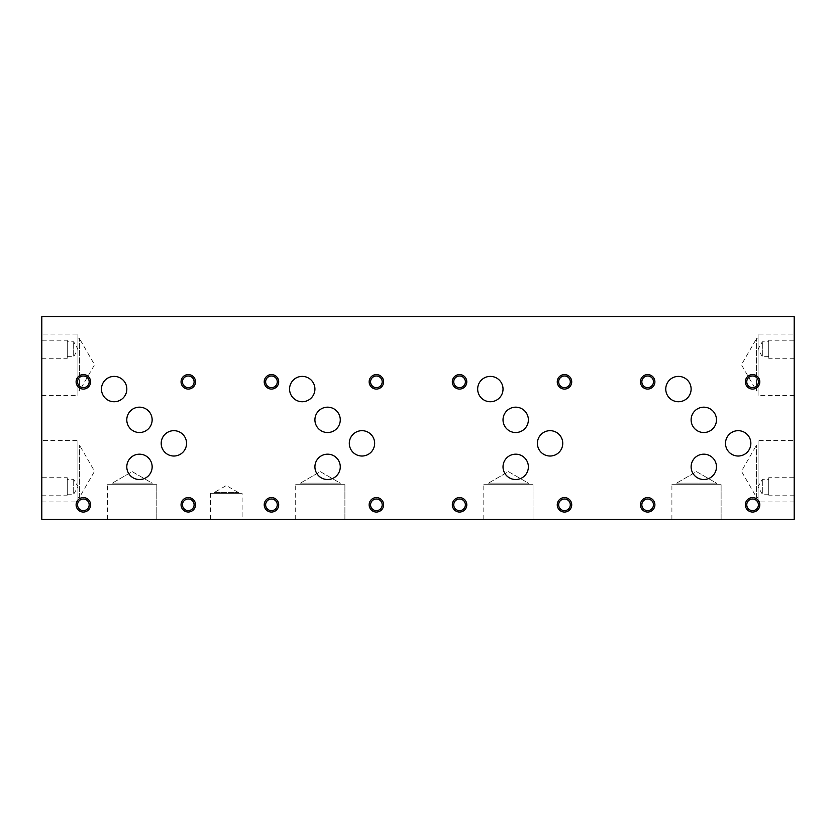 <?xml version="1.0" encoding="UTF-8"?>
<svg xmlns="http://www.w3.org/2000/svg" width="836" height="836" viewBox="0 0 836 836"><rect width="100%" height="100%" fill="white"/><g stroke="black" fill="none" stroke-linecap="round" stroke-linejoin="round"><path stroke-width="0.63" stroke-dasharray="4.18 3.13" d="M743.601 519.281L748.074 519.281L743.601 519.198M739.818 519.281L751.94 519.281L739.818 519.198M41.8 519.281L794.2 519.281L794.2 316.719L41.8 316.719L41.8 519.281M553.662 519.281L563.84 519.281L553.662 519.198M560.381 519.281L553.275 519.281L560.381 519.198M349.542 519.281L345.55 519.281L349.542 519.198M333.041 519.281L329.039 519.281L333.041 519.198M303.207 519.281L293.781 519.198L303.207 519.281M285.003 519.281L292.736 519.281L285.003 519.198M280.896 519.281L274.448 519.281L280.896 519.281M305.725 519.281L316.416 519.198L305.725 519.198M322.372 519.281L314.503 519.198L322.372 519.281M341.297 519.281L337.295 519.281L341.297 519.198M357.798 519.281L353.795 519.281L357.798 519.198M365.562 519.281L375.74 519.281L365.562 519.198M721.102 519.281L671.904 519.281L721.102 519.281L671.904 519.281L721.102 519.281L721.102 484.274L671.904 484.274L721.102 484.274L671.904 484.274L721.102 484.274L721.102 519.281M533.002 519.281L483.804 519.281L533.002 519.281L483.804 519.281L533.002 519.281L533.002 484.274L483.804 484.274L533.002 484.274L483.804 484.274L533.002 484.274L533.002 519.281M344.902 519.281L295.704 519.281L344.902 519.281L295.704 519.281L344.902 519.281L344.902 484.274L295.704 484.274L344.902 484.274L295.704 484.274L344.902 484.274L344.902 519.281M156.802 519.281L107.604 519.281L156.802 519.281L107.604 519.281L156.802 519.281L156.802 484.274L107.604 484.274L156.802 484.274L107.604 484.274L156.802 484.274L156.802 519.281M242.116 519.281L210.515 519.281L242.116 519.281L242.116 493.303L210.515 493.303L242.116 493.303M184.213 519.281L177.107 519.281L184.213 519.198M372.281 519.281L365.175 519.281L372.281 519.198M177.462 519.281L187.64 519.281L177.462 519.198M227.444 519.281L217.882 519.281L227.444 519.281M232.377 519.281L242.555 519.281L232.377 519.198M368.739 519.281L364.736 519.281L368.739 519.198M362.322 519.281L356.679 519.281L362.322 519.198M338.298 519.281L333.909 519.281L338.298 519.198M318.798 519.281L324.337 519.281L318.798 519.198M315.109 519.281L309.466 519.281L315.109 519.198M278.169 519.281L274.166 519.281L278.169 519.198M289.141 519.281L282.704 519.198L289.141 519.281M293.959 519.281L299.487 519.281L293.959 519.198M306.436 519.281L301.012 519.281L306.436 519.198M348.204 519.281L342.561 519.281L348.204 519.198M353.9 519.281L349.605 519.281L353.9 519.198M748.481 519.281L741.375 519.281L748.481 519.198M748.147 519.281L743.298 519.281L748.147 519.198M555.501 519.281L559.974 519.281L555.501 519.198M560.047 519.281L555.198 519.281L560.047 519.198M347.368 519.281L344.024 519.281L347.368 519.198M302.883 519.198L307.502 519.198L302.883 519.198M299.487 519.281L295.975 519.198L299.487 519.198M292.464 519.198L295.975 519.198L292.464 519.281M288.315 519.281L284.167 519.281L288.315 519.198M280.3 519.281L277.886 519.198L280.3 519.281M277.939 519.281L277.009 519.198L277.939 519.281M280.06 519.281L274.657 519.198L280.06 519.198M274.166 519.281L276.779 519.198L274.166 519.281M314.263 519.281L310.929 519.281L314.263 519.198M322.842 519.281L319.185 519.198L322.842 519.198M324.337 519.281L320.825 519.198L324.337 519.198M317.304 519.198L320.825 519.198L317.304 519.281M326.395 519.281L330.095 519.281L326.395 519.198M330.095 519.281L325.235 519.198L330.095 519.281M361.486 519.281L358.142 519.281L361.486 519.198M356.679 519.281L360.41 519.198L356.638 519.198M364.736 519.281L367.349 519.198L364.736 519.281M351.674 519.281L349.26 519.198L351.674 519.281M349.312 519.281L348.393 519.198L349.312 519.281M345.55 519.281L348.152 519.198L345.55 519.281M331.934 519.281L329.53 519.198L331.934 519.281M329.039 519.281L331.652 519.198L329.039 519.281M286.403 519.281L289.799 519.281L286.403 519.198M274.448 519.281L276.956 519.198L274.448 519.281M307.125 519.281L310.522 519.281L307.125 519.198M343.429 519.281L341.004 519.198L343.429 519.281M341.067 519.281L340.137 519.198L341.067 519.281M337.295 519.281L339.907 519.198L337.295 519.281M353.795 519.281L356.408 519.198L353.795 519.281M234.216 519.281L238.688 519.281L234.216 519.198M794.2 340.701L794.106 347.473L794.2 340.701M41.8 339.761L41.894 332.979L41.8 339.761M794.2 500.649L794.106 506.971L794.106 500.649M794.2 497.817L794.2 506.971L794.106 497.817M794.2 334.076L794.2 395.428L794.2 334.076L758.085 334.076L758.085 395.428L758.085 334.076M794.2 440.572L794.2 501.924L794.2 440.572L758.085 440.572L758.085 501.924L758.085 440.572M794.2 340.21L794.2 358.268L794.2 340.21L768.733 340.21L768.733 358.268L768.733 340.21M794.2 477.732L794.2 495.79L794.2 477.732L768.733 477.732L768.733 495.79L768.733 477.732M41.8 501.746L41.894 495.424L41.894 501.746M41.8 504.578L41.8 495.424L41.894 504.578M41.8 334.076L41.8 395.428L41.8 334.076L77.915 334.076L77.915 395.428L77.915 334.076M41.8 440.572L41.8 501.924L41.8 440.572L77.915 440.572L77.915 501.924L77.915 440.572M41.8 477.732L41.8 495.79L41.8 477.732L67.267 477.732L67.267 495.79L67.267 477.732M41.8 340.21L41.8 358.268L41.8 340.21L67.267 340.21L67.267 358.268L67.267 340.21M367.401 519.281L371.874 519.281L367.401 519.198M179.301 519.281L183.774 519.281L179.301 519.198M183.868 519.281L179.029 519.281L183.868 519.198M371.947 519.281L367.098 519.281L371.947 519.198M768.733 494.191L762.317 494.191L762.317 479.321L762.317 494.191L758.022 486.761L762.317 479.321L768.733 479.321L768.733 494.191L768.733 479.321M794.2 495.79L768.733 495.79M768.733 356.679L762.317 356.679L762.317 341.809L762.317 356.679L758.022 349.239L762.317 341.809L768.733 341.809L768.733 356.679L768.733 341.809M794.2 358.268L768.733 358.268M67.267 356.679L73.683 356.679L73.683 341.809L73.683 356.679L77.978 349.239L73.683 341.809L67.267 341.809L67.267 356.679L67.267 341.809M41.8 358.268L67.267 358.268M67.267 494.191L73.693 494.191L73.693 479.321L73.693 494.191L77.988 486.761L73.693 479.321L67.267 479.321L67.267 494.191L67.267 479.321M41.8 495.79L67.267 495.79M214.1 493.303L214.1 492.592L238.521 492.592L214.1 492.592L226.316 485.538L238.521 492.592L238.521 493.303L214.1 493.303L238.521 493.303M210.515 519.281L210.515 493.303M758.085 497.462L756.57 497.462L756.57 445.024L756.57 497.462L741.438 471.243L756.57 445.024L758.085 445.024L758.085 497.462L758.085 445.024M794.2 501.924L758.085 501.924M758.085 390.976L756.57 390.976L756.57 338.538L756.57 390.976L741.438 364.757L756.57 338.538L758.085 338.538L758.085 390.976L758.085 338.538M794.2 395.428L758.085 395.428M77.915 497.462L79.43 497.462L79.43 445.024L79.43 497.462L94.562 471.243L79.43 445.024L77.915 445.024L77.915 497.462L77.915 445.024M41.8 501.924L77.915 501.924M77.915 390.976L79.43 390.976L79.43 338.538L79.43 390.976L94.562 364.757L79.43 338.538L77.915 338.538L77.915 390.976L77.915 338.538M41.8 395.428L77.915 395.428M676.596 483.124L716.41 483.124L676.596 483.124L696.503 471.629L716.41 483.124L676.596 483.124L716.41 483.124L716.41 484.274L676.596 484.274L716.41 484.274L676.596 484.274L676.596 483.124L696.503 471.629L716.41 483.124L716.41 484.274L676.596 484.274L676.596 483.124M671.904 519.281L671.904 484.274L671.904 519.281M488.496 483.124L528.31 483.124L488.496 483.124L508.403 471.629L528.31 483.124L488.496 483.124L528.31 483.124L528.31 484.274L488.496 484.274L528.31 484.274L488.496 484.274L488.496 483.124L508.403 471.629L528.31 483.124L528.31 484.274L488.496 484.274L488.496 483.124M483.804 519.281L483.804 484.274L483.804 519.281M112.296 483.124L152.11 483.124L112.296 483.124L132.203 471.629L152.11 483.124L112.296 483.124L152.11 483.124L152.11 484.274L112.296 484.274L152.11 484.274L112.296 484.274L112.296 483.124L132.203 471.629L152.11 483.124L152.11 484.274L112.296 484.274L112.296 483.124M107.604 519.281L107.604 484.274L107.604 519.281M300.396 483.124L340.21 483.124L300.396 483.124L320.303 471.629L340.21 483.124L300.396 483.124L340.21 483.124L340.21 484.274L300.396 484.274L340.21 484.274L300.396 484.274L300.396 483.124L320.303 471.629L340.21 483.124L340.21 484.274L300.396 484.274L300.396 483.124M295.704 519.281L295.704 484.274L295.704 519.281M746.767 504.819A5.821 5.821 0 0 0 752.588 510.629A5.821 5.821 0 0 0 758.398 504.819A5.821 5.821 0 0 0 752.588 498.998A5.821 5.821 0 0 0 746.767 504.819M759.819 504.819A7.231 7.231 0 0 0 752.588 497.577A7.231 7.231 0 0 0 745.357 504.819A7.231 7.231 0 0 0 752.588 512.05A7.231 7.231 0 0 0 759.819 504.819M641.839 381.822A5.821 5.821 0 0 0 647.66 387.643A5.821 5.821 0 0 0 653.47 381.822A5.821 5.821 0 0 0 647.66 376.012A5.821 5.821 0 0 0 641.839 381.822M654.891 381.822A7.231 7.231 0 0 0 647.66 374.591A7.231 7.231 0 0 0 640.418 381.822A7.231 7.231 0 0 0 647.66 389.064A7.231 7.231 0 0 0 654.891 381.822M558.667 504.819A5.821 5.821 0 0 0 564.488 510.629A5.821 5.821 0 0 0 570.298 504.819A5.821 5.821 0 0 0 564.488 498.998A5.821 5.821 0 0 0 558.667 504.819M571.72 504.819A7.231 7.231 0 0 0 564.488 497.577A7.231 7.231 0 0 0 557.257 504.819A7.231 7.231 0 0 0 564.488 512.05A7.231 7.231 0 0 0 571.72 504.819M453.739 381.822A5.821 5.821 0 0 0 459.56 387.643A5.821 5.821 0 0 0 465.37 381.822A5.821 5.821 0 0 0 459.56 376.012A5.821 5.821 0 0 0 453.739 381.822M466.791 381.822A7.231 7.231 0 0 0 459.56 374.591A7.231 7.231 0 0 0 452.318 381.822A7.231 7.231 0 0 0 459.56 389.064A7.231 7.231 0 0 0 466.791 381.822M370.567 504.819A5.821 5.821 0 0 0 376.388 510.629A5.821 5.821 0 0 0 382.198 504.819A5.821 5.821 0 0 0 376.388 498.998A5.821 5.821 0 0 0 370.567 504.819M383.62 504.819A7.231 7.231 0 0 0 376.388 497.577A7.231 7.231 0 0 0 369.157 504.819A7.231 7.231 0 0 0 376.388 512.05A7.231 7.231 0 0 0 383.62 504.819M265.639 381.822A5.821 5.821 0 0 0 271.46 387.643A5.821 5.821 0 0 0 277.27 381.822A5.821 5.821 0 0 0 271.46 376.012A5.821 5.821 0 0 0 265.639 381.822M278.691 381.822A7.231 7.231 0 0 0 271.46 374.591A7.231 7.231 0 0 0 264.218 381.822A7.231 7.231 0 0 0 271.46 389.064A7.231 7.231 0 0 0 278.691 381.822M370.567 381.822A5.821 5.821 0 0 0 376.388 387.643A5.821 5.821 0 0 0 382.198 381.822A5.821 5.821 0 0 0 376.388 376.012A5.821 5.821 0 0 0 370.567 381.822M383.62 381.822A7.231 7.231 0 0 0 376.388 374.591A7.231 7.231 0 0 0 369.157 381.822A7.231 7.231 0 0 0 376.388 389.064A7.231 7.231 0 0 0 383.62 381.822M265.639 504.819A5.821 5.821 0 0 0 271.46 510.629A5.821 5.821 0 0 0 277.27 504.819A5.821 5.821 0 0 0 271.46 498.998A5.821 5.821 0 0 0 265.639 504.819M278.691 504.819A7.231 7.231 0 0 0 271.46 497.577A7.231 7.231 0 0 0 264.218 504.819A7.231 7.231 0 0 0 271.46 512.05A7.231 7.231 0 0 0 278.691 504.819M558.667 381.822A5.821 5.821 0 0 0 564.488 387.643A5.821 5.821 0 0 0 570.298 381.822A5.821 5.821 0 0 0 564.488 376.012A5.821 5.821 0 0 0 558.667 381.822M571.72 381.822A7.231 7.231 0 0 0 564.488 374.591A7.231 7.231 0 0 0 557.257 381.822A7.231 7.231 0 0 0 564.488 389.064A7.231 7.231 0 0 0 571.72 381.822M453.739 504.819A5.821 5.821 0 0 0 459.56 510.629A5.821 5.821 0 0 0 465.37 504.819A5.821 5.821 0 0 0 459.56 498.998A5.821 5.821 0 0 0 453.739 504.819M466.791 504.819A7.231 7.231 0 0 0 459.56 497.577A7.231 7.231 0 0 0 452.318 504.819A7.231 7.231 0 0 0 459.56 512.05A7.231 7.231 0 0 0 466.791 504.819M746.767 381.822A5.821 5.821 0 0 0 752.588 387.643A5.821 5.821 0 0 0 758.398 381.822A5.821 5.821 0 0 0 752.588 376.012A5.821 5.821 0 0 0 746.767 381.822M759.819 381.822A7.231 7.231 0 0 0 752.588 374.591A7.231 7.231 0 0 0 745.357 381.822A7.231 7.231 0 0 0 752.588 389.064A7.231 7.231 0 0 0 759.819 381.822M641.839 504.819A5.821 5.821 0 0 0 647.66 510.629A5.821 5.821 0 0 0 653.47 504.819A5.821 5.821 0 0 0 647.66 498.998A5.821 5.821 0 0 0 641.839 504.819M654.891 504.819A7.231 7.231 0 0 0 647.66 497.577A7.231 7.231 0 0 0 640.418 504.819A7.231 7.231 0 0 0 647.66 512.05A7.231 7.231 0 0 0 654.891 504.819M691.121 419.85A12.676 12.676 0 0 0 703.797 432.525A12.676 12.676 0 0 0 716.473 419.85A12.676 12.676 0 0 0 703.797 407.174A12.676 12.676 0 0 0 691.121 419.85M725.502 443.352A12.676 12.676 0 0 0 738.178 456.028A12.676 12.676 0 0 0 750.853 443.352A12.676 12.676 0 0 0 738.178 430.676A12.676 12.676 0 0 0 725.502 443.352M503.021 419.85A12.676 12.676 0 0 0 515.697 432.525A12.676 12.676 0 0 0 528.373 419.85A12.676 12.676 0 0 0 515.697 407.174A12.676 12.676 0 0 0 503.021 419.85M537.402 443.352A12.676 12.676 0 0 0 550.078 456.028A12.676 12.676 0 0 0 562.753 443.352A12.676 12.676 0 0 0 550.078 430.676A12.676 12.676 0 0 0 537.402 443.352M314.921 419.85A12.676 12.676 0 0 0 327.597 432.525A12.676 12.676 0 0 0 340.273 419.85A12.676 12.676 0 0 0 327.597 407.174A12.676 12.676 0 0 0 314.921 419.85M349.302 443.352A12.676 12.676 0 0 0 361.978 456.028A12.676 12.676 0 0 0 374.653 443.352A12.676 12.676 0 0 0 361.978 430.676A12.676 12.676 0 0 0 349.302 443.352M126.79 419.839A12.676 12.676 0 0 0 139.466 432.515A12.676 12.676 0 0 0 152.142 419.839A12.676 12.676 0 0 0 139.466 407.163A12.676 12.676 0 0 0 126.79 419.839M161.202 443.352A12.676 12.676 0 0 0 173.878 456.028A12.676 12.676 0 0 0 186.553 443.352A12.676 12.676 0 0 0 173.878 430.676A12.676 12.676 0 0 0 161.202 443.352M101.469 389.064A12.676 12.676 0 0 0 114.145 401.74A12.676 12.676 0 0 0 126.821 389.064A12.676 12.676 0 0 0 114.145 376.388A12.676 12.676 0 0 0 101.469 389.064M126.8 466.864A12.676 12.676 0 0 0 139.476 479.53A12.676 12.676 0 0 0 152.152 466.864A12.676 12.676 0 0 0 139.476 454.188A12.676 12.676 0 0 0 126.8 466.864M289.57 389.064A12.676 12.676 0 0 0 302.245 401.74A12.676 12.676 0 0 0 314.921 389.064A12.676 12.676 0 0 0 302.245 376.388A12.676 12.676 0 0 0 289.57 389.064M314.921 466.843A12.676 12.676 0 0 0 327.597 479.519A12.676 12.676 0 0 0 340.273 466.843A12.676 12.676 0 0 0 327.597 454.178A12.676 12.676 0 0 0 314.921 466.843M477.669 389.064A12.676 12.676 0 0 0 490.345 401.74A12.676 12.676 0 0 0 503.021 389.064A12.676 12.676 0 0 0 490.345 376.388A12.676 12.676 0 0 0 477.669 389.064M503.021 466.843A12.676 12.676 0 0 0 515.697 479.519A12.676 12.676 0 0 0 528.373 466.843A12.676 12.676 0 0 0 515.697 454.178A12.676 12.676 0 0 0 503.021 466.843M665.769 389.064A12.676 12.676 0 0 0 678.445 401.74A12.676 12.676 0 0 0 691.121 389.064A12.676 12.676 0 0 0 678.445 376.388A12.676 12.676 0 0 0 665.769 389.064M691.121 466.843A12.676 12.676 0 0 0 703.797 479.519A12.676 12.676 0 0 0 716.473 466.843A12.676 12.676 0 0 0 703.797 454.178A12.676 12.676 0 0 0 691.121 466.843M182.467 504.787A5.821 5.821 0 0 0 188.288 510.608A5.821 5.821 0 0 0 194.098 504.787A5.821 5.821 0 0 0 188.288 498.967A5.821 5.821 0 0 0 182.467 504.787M195.519 504.787A7.231 7.231 0 0 0 188.288 497.556A7.231 7.231 0 0 0 181.057 504.787A7.231 7.231 0 0 0 188.288 512.019A7.231 7.231 0 0 0 195.519 504.787M77.539 381.822A5.821 5.821 0 0 0 83.36 387.643A5.821 5.821 0 0 0 89.17 381.822A5.821 5.821 0 0 0 83.36 376.012A5.821 5.821 0 0 0 77.539 381.822M90.591 381.822A7.231 7.231 0 0 0 83.36 374.591A7.231 7.231 0 0 0 76.118 381.822A7.231 7.231 0 0 0 83.36 389.064A7.231 7.231 0 0 0 90.591 381.822M182.467 381.822A5.821 5.821 0 0 0 188.288 387.643A5.821 5.821 0 0 0 194.098 381.822A5.821 5.821 0 0 0 188.288 376.012A5.821 5.821 0 0 0 182.467 381.822M195.519 381.822A7.231 7.231 0 0 0 188.288 374.591A7.231 7.231 0 0 0 181.057 381.822A7.231 7.231 0 0 0 188.288 389.064A7.231 7.231 0 0 0 195.519 381.822M77.539 504.819A5.821 5.821 0 0 0 83.36 510.629A5.821 5.821 0 0 0 89.17 504.819A5.821 5.821 0 0 0 83.36 498.998A5.821 5.821 0 0 0 77.539 504.819M90.591 504.819A7.231 7.231 0 0 0 83.36 497.577A7.231 7.231 0 0 0 76.118 504.819A7.231 7.231 0 0 0 83.36 512.05A7.231 7.231 0 0 0 90.591 504.819"/><path stroke-width="1.25" d="M41.8 519.281L794.2 519.281L794.2 316.719L41.8 316.719L41.8 519.281M746.767 504.819A5.821 5.821 0 0 0 755.493 509.855A5.821 5.821 0 0 0 755.493 499.782A5.821 5.821 0 0 0 746.767 504.819M745.357 504.819A7.231 7.231 0 0 1 752.588 497.577A7.231 7.231 0 0 1 759.819 504.819A7.231 7.231 0 0 1 752.588 512.05A7.231 7.231 0 0 1 745.357 504.819M641.839 381.822A5.821 5.821 0 0 0 650.565 386.869A5.821 5.821 0 0 0 650.565 376.785A5.821 5.821 0 0 0 641.839 381.822M640.418 381.822A7.231 7.231 0 0 1 647.66 374.591A7.231 7.231 0 0 1 654.891 381.822A7.231 7.231 0 0 1 647.66 389.064A7.231 7.231 0 0 1 640.418 381.822M558.667 504.819A5.821 5.821 0 0 0 567.393 509.855A5.821 5.821 0 0 0 567.393 499.782A5.821 5.821 0 0 0 558.667 504.819M557.257 504.819A7.231 7.231 0 0 1 564.488 497.577A7.231 7.231 0 0 1 571.72 504.819A7.231 7.231 0 0 1 564.488 512.05A7.231 7.231 0 0 1 557.257 504.819M453.739 381.822A5.821 5.821 0 0 0 462.465 386.869A5.821 5.821 0 0 0 462.465 376.785A5.821 5.821 0 0 0 453.739 381.822M452.318 381.822A7.231 7.231 0 0 1 459.56 374.591A7.231 7.231 0 0 1 466.791 381.822A7.231 7.231 0 0 1 459.56 389.064A7.231 7.231 0 0 1 452.318 381.822M370.567 504.819A5.821 5.821 0 0 0 379.293 509.855A5.821 5.821 0 0 0 379.293 499.782A5.821 5.821 0 0 0 370.567 504.819M369.157 504.819A7.231 7.231 0 0 1 376.388 497.577A7.231 7.231 0 0 1 383.62 504.819A7.231 7.231 0 0 1 376.388 512.05A7.231 7.231 0 0 1 369.157 504.819M265.639 381.822A5.821 5.821 0 0 0 274.365 386.869A5.821 5.821 0 0 0 274.365 376.785A5.821 5.821 0 0 0 265.639 381.822M264.218 381.822A7.231 7.231 0 0 1 271.46 374.591A7.231 7.231 0 0 1 278.691 381.822A7.231 7.231 0 0 1 271.46 389.064A7.231 7.231 0 0 1 264.218 381.822M370.567 381.822A5.821 5.821 0 0 0 379.293 386.869A5.821 5.821 0 0 0 379.293 376.785A5.821 5.821 0 0 0 370.567 381.822M369.157 381.822A7.231 7.231 0 0 1 376.388 374.591A7.231 7.231 0 0 1 383.62 381.822A7.231 7.231 0 0 1 376.388 389.064A7.231 7.231 0 0 1 369.157 381.822M265.639 504.819A5.821 5.821 0 0 0 274.365 509.855A5.821 5.821 0 0 0 274.365 499.782A5.821 5.821 0 0 0 265.639 504.819M264.218 504.819A7.231 7.231 0 0 1 271.46 497.577A7.231 7.231 0 0 1 278.691 504.819A7.231 7.231 0 0 1 271.46 512.05A7.231 7.231 0 0 1 264.218 504.819M558.667 381.822A5.821 5.821 0 0 0 567.393 386.869A5.821 5.821 0 0 0 567.393 376.785A5.821 5.821 0 0 0 558.667 381.822M557.257 381.822A7.231 7.231 0 0 1 564.488 374.591A7.231 7.231 0 0 1 571.72 381.822A7.231 7.231 0 0 1 564.488 389.064A7.231 7.231 0 0 1 557.257 381.822M453.739 504.819A5.821 5.821 0 0 0 462.465 509.855A5.821 5.821 0 0 0 462.465 499.782A5.821 5.821 0 0 0 453.739 504.819M452.318 504.819A7.231 7.231 0 0 1 459.56 497.577A7.231 7.231 0 0 1 466.791 504.819A7.231 7.231 0 0 1 459.56 512.05A7.231 7.231 0 0 1 452.318 504.819M746.767 381.822A5.821 5.821 0 0 0 755.493 386.869A5.821 5.821 0 0 0 755.493 376.785A5.821 5.821 0 0 0 746.767 381.822M745.357 381.822A7.231 7.231 0 0 1 752.588 374.591A7.231 7.231 0 0 1 759.819 381.822A7.231 7.231 0 0 1 752.588 389.064A7.231 7.231 0 0 1 745.357 381.822M641.839 504.819A5.821 5.821 0 0 0 650.565 509.855A5.821 5.821 0 0 0 650.565 499.782A5.821 5.821 0 0 0 641.839 504.819M640.418 504.819A7.231 7.231 0 0 1 647.66 497.577A7.231 7.231 0 0 1 654.891 504.819A7.231 7.231 0 0 1 647.66 512.05A7.231 7.231 0 0 1 640.418 504.819M691.121 419.85A12.676 12.676 0 0 1 703.797 407.174A12.676 12.676 0 0 1 716.473 419.85A12.676 12.676 0 0 1 703.797 432.525A12.676 12.676 0 0 1 691.121 419.85M725.502 443.352A12.676 12.676 0 0 1 738.178 430.676A12.676 12.676 0 0 1 750.853 443.352A12.676 12.676 0 0 1 738.178 456.028A12.676 12.676 0 0 1 725.502 443.352M503.021 419.85A12.676 12.676 0 0 1 515.697 407.174A12.676 12.676 0 0 1 528.373 419.85A12.676 12.676 0 0 1 515.697 432.525A12.676 12.676 0 0 1 503.021 419.85M537.402 443.352A12.676 12.676 0 0 1 550.078 430.676A12.676 12.676 0 0 1 562.753 443.352A12.676 12.676 0 0 1 550.078 456.028A12.676 12.676 0 0 1 537.402 443.352M314.921 419.85A12.676 12.676 0 0 1 327.597 407.174A12.676 12.676 0 0 1 340.273 419.85A12.676 12.676 0 0 1 327.597 432.525A12.676 12.676 0 0 1 314.921 419.85M349.302 443.352A12.676 12.676 0 0 1 361.978 430.676A12.676 12.676 0 0 1 374.653 443.352A12.676 12.676 0 0 1 361.978 456.028A12.676 12.676 0 0 1 349.302 443.352M126.79 419.839A12.676 12.676 0 0 1 139.466 407.163A12.676 12.676 0 0 1 152.142 419.839A12.676 12.676 0 0 1 139.466 432.515A12.676 12.676 0 0 1 126.79 419.839M161.202 443.352A12.676 12.676 0 0 1 173.878 430.676A12.676 12.676 0 0 1 186.553 443.352A12.676 12.676 0 0 1 173.878 456.028A12.676 12.676 0 0 1 161.202 443.352M101.469 389.064A12.676 12.676 0 0 1 114.145 376.388A12.676 12.676 0 0 1 126.821 389.064A12.676 12.676 0 0 1 114.145 401.74A12.676 12.676 0 0 1 101.469 389.064M126.8 466.864A12.676 12.676 0 0 1 139.476 454.188A12.676 12.676 0 0 1 152.152 466.864A12.676 12.676 0 0 1 139.476 479.53A12.676 12.676 0 0 1 126.8 466.864M289.57 389.064A12.676 12.676 0 0 1 302.245 376.388A12.676 12.676 0 0 1 314.921 389.064A12.676 12.676 0 0 1 302.245 401.74A12.676 12.676 0 0 1 289.57 389.064M314.921 466.843A12.676 12.676 0 0 1 327.597 454.178A12.676 12.676 0 0 1 340.273 466.843A12.676 12.676 0 0 1 327.597 479.519A12.676 12.676 0 0 1 314.921 466.843M477.669 389.064A12.676 12.676 0 0 1 490.345 376.388A12.676 12.676 0 0 1 503.021 389.064A12.676 12.676 0 0 1 490.345 401.74A12.676 12.676 0 0 1 477.669 389.064M503.021 466.843A12.676 12.676 0 0 1 515.697 454.178A12.676 12.676 0 0 1 528.373 466.843A12.676 12.676 0 0 1 515.697 479.519A12.676 12.676 0 0 1 503.021 466.843M665.769 389.064A12.676 12.676 0 0 1 678.445 376.388A12.676 12.676 0 0 1 691.121 389.064A12.676 12.676 0 0 1 678.445 401.74A12.676 12.676 0 0 1 665.769 389.064M691.121 466.843A12.676 12.676 0 0 1 703.797 454.178A12.676 12.676 0 0 1 716.473 466.843A12.676 12.676 0 0 1 703.797 479.519A12.676 12.676 0 0 1 691.121 466.843M182.467 504.787A5.821 5.821 0 0 0 191.193 509.824A5.821 5.821 0 0 0 191.193 499.75A5.821 5.821 0 0 0 182.467 504.787M181.057 504.787A7.231 7.231 0 0 1 188.288 497.556A7.231 7.231 0 0 1 195.519 504.787A7.231 7.231 0 0 1 188.288 512.019A7.231 7.231 0 0 1 181.057 504.787M77.539 381.822A5.821 5.821 0 0 0 86.265 386.869A5.821 5.821 0 0 0 86.265 376.785A5.821 5.821 0 0 0 77.539 381.822M76.118 381.822A7.231 7.231 0 0 1 83.36 374.591A7.231 7.231 0 0 1 90.591 381.822A7.231 7.231 0 0 1 83.36 389.064A7.231 7.231 0 0 1 76.118 381.822M182.467 381.822A5.821 5.821 0 0 0 191.193 386.869A5.821 5.821 0 0 0 191.193 376.785A5.821 5.821 0 0 0 182.467 381.822M181.057 381.822A7.231 7.231 0 0 1 188.288 374.591A7.231 7.231 0 0 1 195.519 381.822A7.231 7.231 0 0 1 188.288 389.064A7.231 7.231 0 0 1 181.057 381.822M77.539 504.819A5.821 5.821 0 0 0 86.265 509.855A5.821 5.821 0 0 0 86.265 499.782A5.821 5.821 0 0 0 77.539 504.819M76.118 504.819A7.231 7.231 0 0 1 83.36 497.577A7.231 7.231 0 0 1 90.591 504.819A7.231 7.231 0 0 1 83.36 512.05A7.231 7.231 0 0 1 76.118 504.819"/></g></svg>
